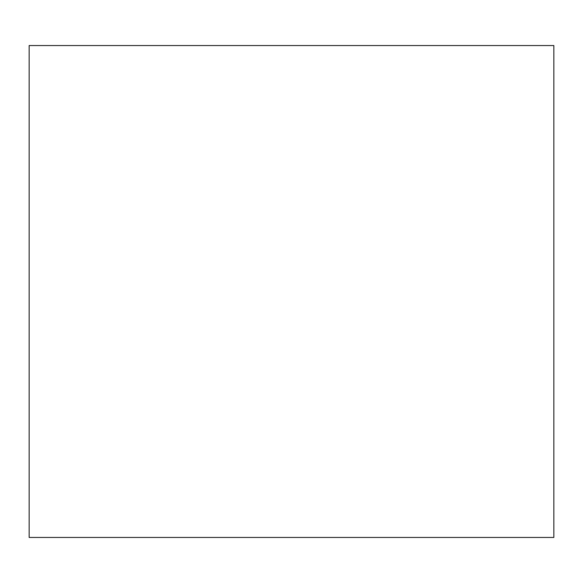 <?xml version="1.0" encoding="UTF-8"?>
<svg xmlns="http://www.w3.org/2000/svg" width="583" height="583" viewBox="0 0 583 583"><rect width="100%" height="100%" fill="white"/><g stroke="black" fill="none" stroke-linecap="round" stroke-linejoin="round"><path stroke-width="0.87" d="M553.85 291.5L553.85 537.453L29.15 537.453L29.15 45.547L553.85 45.547L553.85 291.5"/></g></svg>
